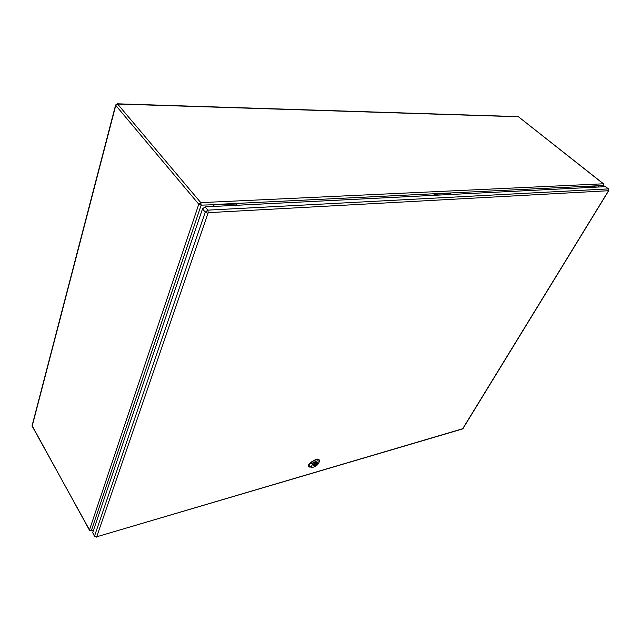 <?xml version="1.0" encoding="UTF-8"?>
<svg xmlns="http://www.w3.org/2000/svg" width="641" height="641" viewBox="0 0 641 641"><rect width="100%" height="100%" fill="white"/><g stroke="black" fill="none" stroke-linecap="round" stroke-linejoin="round"><path stroke-width="0.96" d="M212.86 206.49L213.533 204.543L236.329 203.429L236.833 203.998L236.361 205.304M586.323 187.645L587.132 186.283L587.621 186.683L587.068 187.605M433.693 195.345L434.486 193.742L449.758 192.997L450.27 193.462L449.726 194.535M602.925 186.811L603.734 185.473L587.621 186.683M598.077 185.746L449.758 192.997M598.566 186.138L598.013 187.06M236.329 203.429L434.486 193.742L434.999 194.215L450.27 193.462M434.999 194.215L434.454 195.305M93.602 529.931L91.351 530.58L201.154 205.144L198.782 204.191L115.773 105.412L32.17 426.177L89.492 529.891L198.782 204.191L200.785 202.636L603.485 183.791L518.473 116.774L117.599 104.034L200.785 202.636L201.154 205.144L236.833 203.998M214.03 205.12L213.573 206.45M608.493 190.786L462.698 428.733L96.695 536.797L208.213 212.668L608.694 190.706L608.477 188.887L605.505 186.675L205.088 206.875L202.5 208.878L92.689 532.615L94.556 536.445L96.414 537.118M313.257 464.661L313.177 465.743C314.491 466.223 315.893 465.462 317.391 463.467L317.479 462.377C316.165 461.905 314.763 462.658 313.257 464.661M314.274 464.076L313.305 464.941L313.986 465.118L316.999 463.876L317.351 463.187L314.274 464.076M315.973 463.876L314.659 464.589L315.973 463.876M316.734 463.363L316.35 462.858M316.999 463.876L316.221 462.858M316.39 464.052L316.021 463.571M313.922 464.765L313.601 464.332M309.266 467.137L308.682 466.039L309.683 464.036L311.454 462.618M311.398 462.634L309.779 463.699L311.702 462.161L312.103 463.042L313.201 462.898L311.101 467.057L308.682 466.039M309.683 464.036L312.103 463.042M308.746 466.672L309.779 463.699M316.277 462.193L317.511 462.353C316.999 464.725 315.54 465.863 313.145 465.767C312.984 464.429 314.026 463.235 316.277 462.193M319.122 459.765L319.042 459.629C318.24 458.772 316.718 458.956 314.475 460.182L311.51 461.913C309.05 463.595 308.049 465.086 308.505 466.384L308.617 466.496M310.14 466.952L311.742 467.297M313.201 462.898L315.244 461.696C317.856 460.374 319.146 460.55 319.114 462.217C317.84 465.07 315.668 466.768 312.624 467.305L311.101 467.057M319.33 461.36L319.218 459.885C318.417 459.028 316.894 459.204 314.659 460.43L311.51 461.913M603.485 183.791L603.734 185.473L603.485 183.791M603.782 184.159L518.801 117.039M117.231 103.81L518.056 116.614M117.599 104.034L115.628 104.956L115.773 105.412L117.599 104.034M93.514 530.195L91.11 530.884L89.492 529.891L91.07 530.9M89.5 530.267L32.098 425.632L115.62 104.996M608.477 188.887L207.844 210.144L205.088 206.875M608.469 190.513L608.221 188.823L605.505 186.675M208.213 212.668L207.844 210.144L205.248 212.147L202.5 208.878M207.644 213.108L205.248 212.147L94.547 535.964L92.689 532.615M96.414 536.653L94.547 535.964L94.556 536.445M608.694 190.706L463.01 428.476M96.695 536.797L462.385 428.997L463.235 428.324M312.415 467.281L311.214 467.265M315.244 461.696L314.475 460.182M603.085 186.803L603.942 185.393M32.098 425.632L32.202 426.569M314.266 464.076L314.659 464.589M315.612 463.026L316.005 463.539M310.396 463.531L311.574 462.914M319.114 462.217L319.394 461.079M312.624 467.305L311.462 467.289"/></g></svg>
